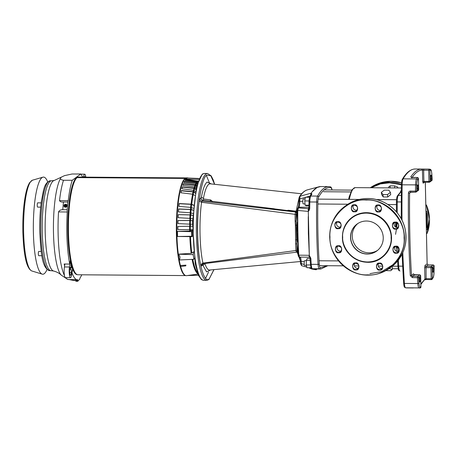 <?xml version="1.0" encoding="UTF-8"?>
<svg xmlns="http://www.w3.org/2000/svg" width="457" height="457" viewBox="0 0 457 457"><rect width="100%" height="100%" fill="white"/><g stroke="black" fill="none" stroke-linecap="round" stroke-linejoin="round"><path stroke-width="0.69" d="M301.654 193.785L210.249 183.828A43.107 8.694 90.4 0 0 208.775 184.285A43.107 8.694 90.4 0 0 203.411 198.527L203.736 199.024L210.666 199.92L212.556 201.588M214.579 184.302L210.808 175.779L206.935 175.065C201.674 176.585 196.544 209.283 197.595 234.618C197.71 260.639 204.13 284.871 209.283 278.759L213.927 269.619M205.61 278.256L208.523 272.109M209.826 183.834L206.387 175.534M202.331 174.048L196.601 186.13L192.551 222.142L195.23 263.9L198.378 275.228L201.526 279.678L203.616 280.295A53.418 10.774 90.4 0 1 193.305 234.732A53.418 10.774 90.4 0 1 202.822 174.043A53.418 10.774 90.4 0 1 204.428 173.466L202.331 174.048M309.326 255.32L298.769 255.16L299.541 257.085L309.315 257.217C309.012 257.148 309.018 256.52 309.326 255.32L308.361 233.578L308.258 216.601M308.921 207.741L308.212 208.735L298.427 207.849L297.758 210.454L308.332 211.397L308.212 208.735L308.915 208.432M309.132 252.024L308.304 211.397L309.315 255.343L310.857 258.394L311.217 264.329L318.083 264.38A1 0.337 -3.7 0 0 319.26 264.049C317.952 244.004 317.484 223.347 317.849 202.08C317.918 199.652 318.181 197.967 318.643 197.03C322.739 189.844 326.926 186.776 331.211 187.821L332.033 189.969M321.397 186.547L320.431 186.547C317.438 186.662 314.353 188.838 311.188 193.077L311.948 194.025L310.731 196.03A6.678 1.348 90.4 0 0 309.8 201.965L309.72 208.226C309.675 209.329 309.223 210.386 308.372 211.391L308.938 208.232L309.72 208.226M298.021 251.139L297.284 251.196L296.993 250.247L296.239 225.135L297.124 225.181L296.873 232.544L297.456 239.668A33.367 6.729 90.4 0 0 297.644 242.027M300.346 260.707L297.05 251.916L297.21 252.401L298.078 252.298M297.21 252.401L300.329 260.473M296.827 251.887L297.673 250.91L296.696 243.741L295.656 243.964L295.405 225.255L296.239 225.135L296.182 221.045L295.136 221.102L295.091 214.333L296.182 214.327L296.804 212.711A1 0.971 -126.2 0 0 295.919 211.722L295.53 212.002L296.416 212.991M260.256 207.118L296.096 211.642L296.907 212.522L296.182 221.045L296.182 214.327M199.155 201.131L201.554 202.28L295.091 214.333L295.53 212.002L201.92 201.131L201.554 202.28C199.018 221.496 199.623 248.008 202.931 263.095L200.6 264.757C197.264 248.916 196.63 221.314 199.155 201.131L199.852 198.818L201.006 197.972A2.336 2.262 -126.2 0 0 203.074 200.28L274.343 208.803M212.356 201.394L210.111 201.114L210.666 199.92M203.736 199.024L203.102 200.275L210.111 201.114L211.02 200.337M211.191 201.24L267.699 207.992M201.006 197.972L201.069 197.944C201.183 199.229 201.863 200.006 203.102 200.275L201.92 201.131C200.68 200.857 199.989 200.086 199.852 198.818M287.299 210.403L288.116 210.654L288.321 210.243L287.967 210.323M295.405 225.255L295.136 221.102M295.919 211.722L297.199 211.225M296.907 212.522L297.193 212.134M296.993 250.247L295.913 250.516L295.656 243.964M297.284 251.196L296.444 252.173L295.913 250.516L202.931 263.095L203.336 263.712L202.285 264.123L203.199 263.729M299.107 197.71L296.125 211.208L288.321 210.243M296.125 211.208L299.192 197.281M299.524 196.533L301.38 194.105M300.855 194.733L300.043 195.796M296.262 210.506L297.204 210.614M295.736 239.885L297.456 239.668M296.444 252.173L296.896 251.996L296.444 252.173M204.885 263.523L202.999 265.414L202.588 265.089L201.377 265.991L200.6 264.757M201.377 265.991L202.285 264.123M203.411 198.527L201.446 197.041C202.874 189.124 204.759 184.131 207.09 182.057L211.345 183.948M201.069 197.944L201.446 197.041M297.01 251.796L297.781 250.984M298.055 251.841L296.896 251.996M202.531 265.146L202.925 263.809L202.588 265.089M204.89 263.54A43.107 8.694 90.4 0 0 209.597 270.024L300.392 261.524M308.681 267.716L311.868 269.047L311.965 268.636M311.868 269.047L316.141 269.761L316.341 268.962M316.141 269.761L317.101 268.967M310.069 258.085L309.966 257.577L310.057 258.136L310.857 258.394A159.59 32.19 90.4 0 0 311.217 264.329A6.678 1.348 90.4 0 0 312.382 268.733A159.59 32.19 90.4 0 0 313.645 268.933L313.605 268.927M311.948 194.025L311.211 194.351L309.92 196.476A1 0.92 29.5 0 1 310.731 196.03L317.598 196.082A1 0.92 29.5 0 1 318.643 197.03M319.974 186.662L320.431 186.547L319.974 186.662M309.715 208.226A159.59 32.19 90.4 0 1 309.8 201.965L309.001 202L309.081 200.617M310.549 265.243L310.486 264.712M313.531 268.922L312.154 268.705A1 0.983 -75.7 0 0 312.382 268.733L319.249 268.785A1 0.983 -75.7 0 0 320.248 267.791C319.763 267.545 319.432 266.3 319.26 264.049M308.938 208.232L309.023 202.011M311.206 193.271L311.051 194.196M310.206 196.042L311.188 193.174L299.981 196.27L299.826 198.909L305.333 197.39M309.041 200.971L304.773 200.937L305.362 197.218L309.6 197.253M308.943 205.73L306.041 205.707L305.116 205.182L308.949 205.21M304.773 200.937L305.116 205.182M310.177 260.381L306.367 260.353L306.23 264.951L310.492 264.986M310.069 258.536L307.235 258.513L306.367 260.353M311.12 267.739L306.961 267.705L306.23 264.951M309.298 255.332L309.92 257.44M308.938 267.722L311.703 268.488L308.949 267.722M306.807 267.128L301.551 265.671L301.18 261.404L304.333 261.427M306.807 267.134L301.551 265.671M312.171 191.763L317.141 187.381M308.926 207.267L298.895 207.187L298.427 207.849A1 0.943 35.5 0 0 297.656 208.232L297.204 210.448L298.215 254.937C298.084 256.006 298.518 256.72 299.524 257.085L309.269 257.217M320.58 186.542L316.644 187.644L312.04 191.94M418.155 186.867A2.336 0.474 90.4 0 0 417.704 184.879A2.336 0.474 90.4 0 0 417.218 187.559A2.336 0.474 90.4 0 0 417.669 189.552A2.336 0.474 90.4 0 0 418.155 186.867M431.482 177.105A2.336 0.474 90.4 0 0 431.031 175.111A2.336 0.474 90.4 0 0 430.545 177.79A2.336 0.474 90.4 0 0 430.997 179.784A2.336 0.474 90.4 0 0 431.482 177.105M420.251 279.336A2.336 0.474 90.4 0 0 419.8 277.342A2.336 0.474 90.4 0 0 419.315 280.021A2.336 0.474 90.4 0 0 419.766 282.015A2.336 0.474 90.4 0 0 420.251 279.336M433.579 269.567A2.336 0.474 90.4 0 0 433.127 267.574A2.336 0.474 90.4 0 0 432.642 270.253A2.336 0.474 90.4 0 0 433.093 272.246A2.336 0.474 90.4 0 0 433.579 269.567M402.091 254.126L403.628 283.077A1 0.337 -3.8 0 0 403.611 283.151A1 0.337 -3.8 0 0 404.416 283.431L417.824 283.534A245.558 49.527 -89.6 0 1 417.447 277.656L412.38 277.616L410.3 275.662L411.477 275.36C409.9 248.648 409.278 221.234 409.609 193.128L408.427 193.1A245.558 49.527 90.4 0 0 410.3 275.662M415.647 192.134L410.609 192.106L410.415 191.072C409.215 191.197 408.552 191.871 408.427 193.1M410.774 176.893L411.803 177.859C415.299 172.7 418.846 170.101 422.451 170.055L423.645 170.215L423.85 169.067L421.48 169.044A183.628 37.04 90.4 0 0 410.774 176.893L412.46 177.51M421.685 169.05L422.451 170.055L422.714 181.515L423.159 183.2L424.484 182.229M412.38 277.616L412.551 276.302L411.477 275.36L413.574 273.817A1 0.971 -126.2 0 0 414.579 274.817L412.551 276.302L417.618 276.342A1 0.971 53.8 0 1 418.623 277.342L420.651 275.851L420.903 286.95M411.003 192.106L409.609 193.128L410.58 192.094M434.127 265.985L434.03 272.178C433.956 274.634 433.687 276.314 433.219 277.228L432.356 278.616A1 0.937 33 0 1 432.213 279.153L432.213 279.153A1 0.937 33 0 1 431.425 279.564L431.174 278.753L432.356 278.616L432.099 267.459L434.127 265.974A1 0.971 -126.2 0 0 433.127 264.974L431.1 266.465L426.027 266.425L426.107 278.719L424.93 279.158L420.857 283.991M420.863 284.437L424.93 279.158L424.667 267.699L430.922 267.602L431.174 278.753L426.107 278.719L426.295 279.57L424.656 279.844M425.296 182.234L427.124 263.895L428.118 264.94M423.159 183.2A1 0.971 53.8 0 1 423.548 182.4L429.757 182.069A1 0.971 53.8 0 1 429.186 182.252L428.963 181.412L430.146 181.269A1 0.971 53.8 0 1 429.757 182.069L431.785 180.584A1 0.971 -126.2 0 0 432.173 179.784L430.146 181.269L429.894 170.118L428.712 170.255L428.963 181.412L423.896 181.372L424.09 182.229L429.129 182.252M418.435 178.447L418.692 189.666L416.664 191.152A1 0.971 53.8 0 1 416.276 191.951L416.276 191.951A1 0.971 53.8 0 1 415.71 192.134L415.482 191.112A245.558 49.527 -89.6 0 1 415.584 184.879L401.377 184.817L401.235 218.777M395.608 229.1L395.928 229.088C399.915 229.917 399.304 221.011 395.454 222.148L395.134 222.159C391.141 221.331 391.752 230.237 395.608 229.1M396.156 253.172L396.476 253.161C400.463 253.989 399.852 245.083 395.996 246.22L395.682 246.232C391.689 245.403 392.3 254.309 396.156 253.172M354.529 211.768L354.849 211.757C358.836 212.585 358.225 203.679 354.369 204.816L354.049 204.827C350.062 203.999 350.673 212.905 354.529 211.768M378.367 211.945L378.687 211.934C382.675 212.762 382.063 203.862 378.207 204.999L377.888 205.01C373.9 204.182 374.512 213.082 378.367 211.945M367.588 274.851L367.879 274.857C386.199 276.645 406.056 256.388 404.079 237.869C405.37 219.451 384.794 198.675 366.463 200.029L366.177 200.029C347.857 198.241 328 218.497 329.977 237.017C328.686 255.434 349.262 276.211 367.588 274.851M379.687 270.07L380.001 270.053C383.994 270.887 383.383 261.981 379.527 263.118L379.207 263.129C375.22 262.301 375.831 271.207 379.687 270.07M355.849 269.887L356.163 269.876C360.156 270.704 359.545 261.798 355.689 262.935L355.369 262.946C351.382 262.118 351.993 271.024 355.849 269.887M338.603 252.738L338.923 252.721C342.91 253.549 342.304 244.649 338.448 245.786L338.129 245.797C334.141 244.969 334.752 253.875 338.603 252.738M338.06 228.66L338.374 228.649C342.367 229.477 341.756 220.571 337.9 221.708L337.58 221.725C333.593 220.897 334.204 229.797 338.06 228.66M376.831 250.956A16.692 16.166 53.8 0 1 367.405 253.955A16.692 16.166 53.8 0 1 351.599 242.439A16.692 16.166 53.8 0 1 357.094 224.027A16.692 16.166 53.8 0 0 351.599 242.439A16.692 16.166 53.8 0 0 367.405 253.955A16.692 16.166 53.8 0 0 376.831 250.956M357.9 223.479A16.692 16.166 -126.2 0 0 353.341 241.759A16.692 16.166 -126.2 0 0 368.976 252.801A16.692 16.166 -126.2 0 0 377.596 250.35M398.178 227.415A3.182 3.079 53.8 0 1 394.62 222.559M398.727 251.487A3.182 3.079 53.8 0 1 395.168 246.631M357.1 210.083A3.182 3.079 53.8 0 1 353.541 205.227M380.938 210.26A3.182 3.079 53.8 0 1 377.379 205.41M382.252 268.385A3.182 3.079 53.8 0 1 378.699 263.529M358.414 268.202A3.182 3.079 53.8 0 1 354.861 263.346M341.173 251.047A3.182 3.079 53.8 0 1 337.614 246.197M340.625 226.975A3.182 3.079 53.8 0 1 337.072 222.125M401.377 184.788L389.684 182.8L380.378 183.937L371.141 187.753M427.038 227.775L426.684 213.093M391.089 237.726L391.095 238.011C392.135 245.198 385.091 261.901 367.308 261.975C349.514 261.421 341.899 244.518 342.699 237.354L342.693 237.069C341.653 229.882 348.697 213.179 366.48 213.105C384.274 213.659 391.889 230.562 391.089 237.726M352.193 217.269A25.038 24.255 53.8 0 1 352.227 217.246A25.038 24.255 53.8 0 1 366.468 212.676A25.038 24.255 53.8 0 1 390.192 230.008A25.038 24.255 53.8 0 1 381.829 257.639A25.038 24.255 53.8 0 1 381.795 257.662M366.52 221.028A16.692 16.166 53.8 0 1 382.338 232.584A16.692 16.166 53.8 0 1 376.762 251.007A16.692 16.166 53.8 0 1 367.268 254.052A16.692 16.166 53.8 0 1 351.45 242.496A16.692 16.166 53.8 0 1 357.026 224.073A16.692 16.166 53.8 0 1 366.52 221.028M391.58 266.757L392.334 267.054L392.163 269.613L390.666 270.738L385.862 270.601M396.79 251.43L396.236 246.512M397.207 222.942L396.71 227.483M396.545 228.597L395.551 234.338M306.361 260.667L304.699 260.656A2.439 0.491 90.4 0 0 304.191 263.449A2.439 0.491 90.4 0 0 304.659 265.528L306.384 265.54M305.076 199.024L303.299 199.006A2.439 0.491 90.4 0 0 302.791 201.805A2.439 0.491 90.4 0 0 303.259 203.885L305.013 203.896M397.03 246.671L397.104 247.928L397.904 248.1A242.387 48.888 90.4 0 0 398.03 251.613M397.853 247.083L397.904 248.1M384.308 190.141L381.349 192.328L382.926 194.556L387.456 194.591L390.415 192.397L388.838 190.175L384.308 190.141M397.653 187.953L397.716 187.044L394.682 185.89L390.152 185.856L388.656 186.976L388.593 187.884M401.223 195.407L398.247 195.385A1 0.943 -144.9 0 0 397.476 195.773L401.235 191.186A1 0.96 44.3 0 1 401.275 191.146M396.425 222.576L396.116 227.306M389.215 268.488L392.163 269.613M381.349 192.328L381.629 194.556L383.229 196.95L382.926 194.556M387.456 194.591L387.759 196.984L383.229 196.95M390.415 192.397L390.695 194.625L387.759 196.984M390.015 187.896L390.152 185.856M394.682 185.89L394.545 187.93M188.65 178.047L187.347 177.847A48.922 9.865 90.4 0 0 186.673 177.864L186.182 177.956A48.83 9.848 90.4 0 0 185.108 178.447A48.83 9.848 90.4 0 0 176.408 233.921A48.842 9.854 -89.6 0 1 185.102 178.43L77.199 177.613A48.842 9.854 -89.6 0 1 78.661 177.082L186.462 177.899M185.719 275.588L77.919 274.771A48.842 9.854 -89.6 0 1 68.493 233.104A48.842 9.854 -89.6 0 1 77.193 177.613L185.108 178.43A48.842 9.854 -89.6 0 1 186.439 177.904M180.149 265.597L180.161 266.38A48.83 9.848 90.4 0 0 185.439 275.531L185.93 275.628A48.922 9.865 90.4 0 0 186.605 275.651L197.927 274.114M185.696 275.582A48.842 9.854 -89.6 0 1 176.402 233.927A48.83 9.848 90.4 0 0 179.944 265.557L185.913 265.129L185.788 265.865L180.635 266.448A48.922 9.865 90.4 0 0 185.93 275.628M194.328 258.388L193.899 259.296L193.185 254.612L178.327 254.218A48.922 9.865 90.4 0 0 179.201 259.959L179.207 259.987A48.922 9.865 90.4 0 0 180.424 265.654M178.333 254.189L178.321 254.189A48.922 9.865 90.4 0 1 176.876 233.944A48.922 9.865 90.4 0 1 184.851 179.041L198.07 181.189M193.185 254.612L193.574 252.115M193.619 251.824L191.175 253.338L178.321 254.189M192.431 236.646A45.209 9.117 -89.6 0 1 192.34 233.504A45.209 9.117 -89.6 0 1 192.288 230.334L189.735 231.059L177.436 231.356L177.556 236.492L192.431 236.646L191.751 236.258L191.649 231.693L192.288 230.334M192.66 229.728L177.83 229.568L192.963 229.745M197.207 183.845L196.664 183.36A46.505 9.38 90.4 0 0 196.116 184.468A46.82 9.443 90.4 0 0 195.727 185.411L195.105 185.142A47.122 9.506 -89.6 0 1 195.505 184.188A46.808 9.443 -89.6 0 1 196.047 183.074L184.479 181.56L184.462 181.246A48.785 9.843 -89.6 0 0 183.868 182.474L195.505 184.188L196.864 185.119M195.727 185.411L196.601 186.136M196.521 186.456L195.602 185.691A46.505 9.38 90.4 0 0 195.059 187.193M194.431 186.942A46.808 9.443 -89.6 0 1 194.979 185.428L195.602 185.691M194.979 185.428L183.377 184.022A48.448 9.774 90.4 0 0 182.914 185.319M183.377 184.022L183.348 183.725A48.785 9.843 -89.6 0 0 182.789 185.302L194.465 186.947L196.15 188.061M195.088 187.21A46.82 9.443 90.4 0 0 194.722 188.375L195.893 189.255M195.83 189.564L194.602 188.638A46.505 9.38 90.4 0 0 194.082 190.512M193.442 190.289A46.808 9.443 -89.6 0 1 193.974 188.393L194.602 188.638M193.974 188.393L182.343 187.124A48.448 9.774 90.4 0 0 181.886 188.758M182.343 187.124L182.303 186.844A48.785 9.843 -89.6 0 0 181.783 188.741L193.494 190.301L195.447 191.5M194.128 190.546A46.82 9.443 90.4 0 0 193.791 191.917L195.202 192.86M195.156 193.145L193.677 192.151A46.505 9.38 90.4 0 0 193.191 194.385M192.551 194.191A46.808 9.443 -89.6 0 1 193.043 191.934L193.677 192.151M193.043 191.934L181.383 190.815A48.448 9.774 90.4 0 0 180.955 192.763M181.383 190.815L181.338 190.563A48.785 9.843 -89.6 0 0 180.863 192.751L192.614 194.196L194.785 195.396M193.248 194.419A46.82 9.443 90.4 0 0 191.712 204.325L193.574 205.096M193.928 205.439L191.609 204.485A46.505 9.38 90.4 0 0 191.277 207.524M190.632 207.404A46.808 9.443 -89.6 0 1 190.963 204.342L191.609 204.485M190.963 204.342L179.241 203.719A48.448 9.774 90.4 0 0 178.955 206.381M179.241 203.719L179.184 203.554A48.785 9.843 -89.6 0 0 178.881 206.375L190.712 207.415L193.288 208.272M191.363 207.552A46.82 9.443 90.4 0 0 191.18 209.495L193.145 210.111M193.425 210.351L191.083 209.62A46.505 9.38 90.4 0 0 190.826 212.876M190.175 212.785A46.808 9.443 -89.6 0 1 190.432 209.512L191.083 209.62M190.432 209.512L178.704 209.089A48.448 9.774 90.4 0 0 178.476 211.934M193.345 215.464L190.123 214.853L178.23 214.624L190.032 214.944L193.043 215.51M178.704 209.089L178.641 208.958A48.785 9.843 -89.6 0 0 178.407 211.928L190.261 212.791L193.465 213.596M178.293 214.716A48.448 9.774 90.4 0 0 178.139 217.709M193.168 218.886L190.598 218.446A46.82 9.443 90.4 0 0 190.512 220.531L193.088 220.811M192.791 220.84L190.42 220.582A46.505 9.38 90.4 0 0 190.329 224.119M189.672 224.084A46.808 9.443 -89.6 0 1 189.769 220.548L190.42 220.582M189.769 220.548L178.024 220.525A48.448 9.774 90.4 0 0 177.944 223.616M178.024 220.525L177.962 220.474A48.785 9.843 -89.6 0 0 177.876 223.616L192.997 224.296M190.415 224.124A46.82 9.443 90.4 0 0 190.386 226.232L192.968 226.244M192.671 226.255L190.295 226.244A46.505 9.38 90.4 0 0 190.289 229.808M189.632 229.814A46.808 9.443 -89.6 0 1 189.638 226.249L190.295 226.244M189.638 226.249L177.904 226.426A48.448 9.774 90.4 0 0 177.899 229.545M197.824 181.829L197.727 181.732A46.505 9.38 90.4 0 0 197.241 182.394M196.647 182.075A46.808 9.443 -89.6 0 1 197.116 181.435L197.727 181.732M197.116 181.435L185.593 179.818A48.448 9.774 90.4 0 0 185.211 180.344M196.047 183.074L196.664 183.36M184.479 181.56A48.448 9.774 90.4 0 0 184.022 182.497M185.593 179.818L185.582 179.492A48.785 9.843 -89.6 0 0 184.999 180.309L196.596 182.063L197.555 182.686M197.207 182.36A46.82 9.443 90.4 0 0 196.801 183.063L197.304 183.514M188.181 178.024L188.604 178.041M187.678 178.007A48.785 9.843 -89.6 0 1 188.181 177.979M183.348 183.725L195.105 185.142M194.722 188.375L194.094 188.13A47.122 9.506 -89.6 0 1 194.465 186.947M182.303 186.844L194.094 188.13M193.791 191.917L193.157 191.694A47.122 9.506 -89.6 0 1 193.494 190.301M181.338 190.563L193.157 191.694M191.712 204.325L191.06 204.188A47.122 9.506 -89.6 0 1 192.614 194.196M179.184 203.554L191.06 204.188M191.18 209.495L190.529 209.392A47.122 9.506 -89.6 0 1 190.712 207.415M178.641 208.958L190.529 209.392M190.512 220.531L189.861 220.497A47.122 9.506 -89.6 0 1 189.941 218.377L178.07 217.703A48.785 9.843 -89.6 0 1 178.23 214.624M189.941 218.377L190.598 218.446M177.962 220.474L189.861 220.497M190.386 226.232L189.729 226.238A47.122 9.506 -89.6 0 1 189.764 224.09M177.904 226.426L189.729 226.238M177.83 229.568A48.785 9.843 -89.6 0 1 177.836 226.415M191.649 231.693L177.436 231.356M191.751 236.258L177.556 236.492M197.87 181.423L197.258 181.126A47.122 9.506 -89.6 0 1 197.475 180.875M185.582 179.492L197.258 181.126M196.801 183.063L196.184 182.783A47.122 9.506 -89.6 0 1 196.596 182.063M184.462 181.246L196.184 182.783M178.327 254.218C180.178 256.109 180.469 258.022 179.201 259.959M193.899 259.296L179.218 259.987M180.161 266.38L180.635 266.448L180.635 265.62M198.395 275.257L187.461 275.537M186.673 177.864A48.922 9.865 90.4 0 0 186.336 177.95L186.347 177.95C187.387 178.367 186.896 178.727 184.862 179.035L198.709 179.407M199.103 178.481L186.347 177.95A48.922 9.865 90.4 0 0 184.862 179.035M78.033 177.179L78.01 177.179A48.745 9.831 90.4 0 0 67.859 233.087A48.745 9.831 90.4 0 0 71.498 265.077A48.745 9.831 90.4 0 0 77.267 274.663L77.29 274.663M64.58 265.957A53.703 10.831 -89.6 0 1 64.174 264.003L69.727 264.089L70.287 260.507L72.709 269.653L71.863 273.229M77.633 279.638L77.61 279.644A53.755 10.842 -89.6 0 1 77.21 279.673A53.755 10.842 -89.6 0 1 72.149 273.235M77.61 279.644L78.027 280.535A54.754 11.042 -89.6 0 0 79.701 279.307L80.061 277.845A53.755 10.842 -89.6 0 0 81.792 274.8M68.253 200.629A53.755 10.842 -89.6 0 1 72.246 180.269L80.815 173.991L72.063 174.003L64.546 175.625L61.101 177.253L60.398 178.664C60.301 179.287 61.335 179.824 63.5 180.275A53.675 10.825 90.4 0 0 59.513 200.634L68.253 200.629L67.882 201.988L63.483 201.994C61.506 202.217 60.181 201.766 59.513 200.634M69.727 264.089A53.755 10.842 -89.6 0 1 66.853 233.824A53.755 10.842 -89.6 0 1 67.27 211.985L58.53 211.905A53.675 10.825 90.4 0 0 58.119 233.744A53.675 10.825 90.4 0 0 64.483 275.651M65.648 277.622A53.675 10.825 90.4 0 0 67.625 279.353A53.675 10.825 90.4 0 0 68.459 279.53L77.21 279.673M78.027 280.535L73.628 280.461L68.87 279.495M41.216 251.436L38.782 251.419A2.136 0.428 90.4 0 0 38.594 251.624A2.136 0.428 90.4 0 0 38.342 254.023A2.136 0.428 90.4 0 0 38.748 255.692L41.895 255.714M41.176 202.874L37.68 202.845A2.136 0.428 90.4 0 0 37.234 205.016A2.136 0.428 90.4 0 0 37.645 207.118L40.684 207.141M47.694 181.846A48.579 9.797 90.4 0 0 43.089 177.127A48.579 9.797 90.4 0 0 33.395 232.802A48.579 9.797 90.4 0 0 42.352 274.189A48.579 9.797 90.4 0 0 47.025 269.533M58.53 211.905C59.387 210.386 60.815 209.654 62.809 209.712A54.714 11.037 -89.6 0 1 63.483 201.994M75.765 281.101L76.336 281.323L75.765 281.101L75.753 280.495M76.896 280.724L76.73 281.032M77.13 281.329L77.844 281.118L77.13 281.329L76.947 280.724L76.456 280.718L76.336 281.323L76.896 280.855M78.09 280.935L78.078 280.518M77.844 281.118L77.827 280.529M72.423 269.653L72.709 269.653M70.412 261.101L69.487 267.002A6.678 1.348 90.4 0 0 69.201 271.961A6.678 1.348 90.4 0 0 70.487 277.656A6.678 1.348 90.4 0 0 71.595 274.954L72.52 269.053L70.195 261.101M64.883 264.015L64.42 266.968A6.678 1.348 90.4 0 0 64.134 271.921A6.678 1.348 90.4 0 0 65.42 277.622L70.487 277.656M70.704 268.162A3.673 0.743 -89.6 0 0 70.258 267.396A3.673 0.743 -89.6 0 0 70.018 267.579A4.341 0.874 90.4 0 0 69.67 271.618A4.341 0.874 90.4 0 0 70.509 275.32A4.341 0.874 90.4 0 0 71.343 272.572A3.673 0.743 -89.6 0 0 71.338 271.944A3.673 0.743 -89.6 0 0 71.052 269.487A53.418 10.774 -89.6 0 1 70.704 268.162L69.898 268.156M71.852 266.699A48.933 9.871 -89.6 0 1 71.046 263.655A3.673 0.743 -89.6 0 0 70.961 265.837A3.673 0.743 -89.6 0 0 71.086 267.494A3.673 0.743 -89.6 0 0 71.332 267.711A3.673 0.743 -89.6 0 0 71.852 266.699L71.001 266.694M69.715 272.561L71.343 272.572M67.27 211.985L67.202 209.752L62.809 209.712M64.117 206.478L65.431 207.289L66.951 205.05M67.202 209.752A54.754 11.042 -89.6 0 1 67.882 201.988M65.385 207.198A1.588 1.445 153.3 0 1 64.094 206.438A1.588 1.445 153.3 0 1 65.642 204.25A1.588 1.445 153.3 0 1 66.928 205.01A1.588 1.445 153.3 0 1 65.385 207.198M64.408 206.25L65.414 206.884L64.283 206.004L64.368 204.867L65.214 204.439L65.037 206.444L64.283 206.004M64.865 206.301L64.854 206.284A1.057 0.965 153.3 0 1 65.008 204.479L65.025 204.462M65.694 204.553L65.214 204.439M65.3 204.61L65.037 206.444M65.123 206.615L65.534 206.45M65.705 204.433L65.528 206.433L65.705 204.445L65.659 206.307L66.362 206.021L66.522 206.313L65.414 206.884M65.705 204.445L66.459 204.885L66.362 206.021M65.357 206.753L66.499 206.296L66.596 205.153L66.522 206.313M63.5 180.275L72.246 180.269M80.815 173.991A53.755 10.842 -89.6 0 1 82.534 177.11M85.813 177.139A6.678 1.348 90.4 0 0 84.722 174.186A6.678 1.348 90.4 0 0 83.62 176.882L83.58 177.122M85.145 177.133A4.341 0.874 90.4 0 0 84.705 176.522A4.341 0.874 90.4 0 0 84.254 177.127M214.636 184.308L213.282 180.041L211.197 175.899L207.535 173.489A53.418 10.774 90.4 0 0 205.93 174.066A53.418 10.774 90.4 0 0 196.413 234.755A53.418 10.774 90.4 0 0 206.724 280.324L203.616 280.295M297.758 210.454A156.414 31.55 90.4 0 0 297.935 233.047A156.414 31.55 90.4 0 0 298.769 255.16L298.215 254.937L297.204 210.448L297.758 210.454M311.942 194.019A159.59 32.19 90.4 0 0 310.731 196.03M309.8 201.965L316.667 202.017A159.59 32.19 90.4 0 0 316.747 233.664A159.59 32.19 90.4 0 0 318.083 264.38A6.678 1.348 90.4 0 0 319.249 268.785A159.59 32.19 90.4 0 0 320.848 268.996L327.823 265.706M297.216 222.325A33.367 6.729 90.4 0 0 297.124 225.181M210.694 269.921L206.593 271.875L202.999 265.414M327.332 265.7L320.248 267.791M331.211 187.821A1 0.983 -75.7 0 0 330.48 186.839L328.646 186.599A159.59 32.19 90.4 0 0 317.598 196.082A6.678 1.348 90.4 0 0 316.667 202.017L317.849 202.08M310.429 263.98A1 0.337 -3.7 0 0 310.412 264.055A1 0.337 -3.7 0 0 311.217 264.329M304.271 264.534L300.512 263.432M297.656 208.232L298.13 207.569A1 0.943 -144.5 0 1 298.895 207.187A6.01 1.211 90.4 0 0 299.815 201.309L302.791 201.331M305.927 197.224L310.154 196.059M299.455 196.641C301.928 192.923 304.591 190.66 307.43 189.855A156.414 31.55 90.4 0 0 299.981 196.27A1 0.937 34.1 0 0 299.455 196.641L299.015 201.291L299.815 201.309L299.826 198.909L299.049 198.886L299.015 201.291C298.912 204.685 298.615 206.781 298.13 207.569M301.529 265.671L300.495 263.489L300.375 261.181L301.18 261.404A6.01 1.211 90.4 0 0 300.203 257.097M299.615 256.88L300.398 261.124M410.415 191.072L416.664 191.152L416.767 184.948C416.835 182.492 417.11 180.812 417.578 179.898L418.441 178.51A1 0.937 -147 0 0 417.407 177.545L412.34 177.51M415.224 168.999A183.628 37.04 90.4 0 0 403.131 178.841A1 0.925 30.9 0 0 402.331 179.275C406.279 172.54 410.575 169.113 415.224 168.999L428.917 169.107A1 0.983 92.7 0 1 429.894 170.118L430.791 170.215C431.282 170.421 431.619 171.661 431.796 173.928L432.173 179.784A1 0.314 -3.5 0 0 432.191 179.715L431.785 180.584M420.006 286.91A1 0.983 99.5 0 1 419.012 287.904A183.628 37.04 -89.6 0 0 419.914 288.001A1 0.983 -87.3 0 0 420.903 287.007L420.006 286.91C419.509 286.705 419.172 285.465 418.995 283.197L418.623 277.342A1 0.314 176.5 0 1 417.447 277.656L417.584 276.382L419.709 274.857M432.099 267.459L430.922 267.602L431.1 266.465A1 0.971 -126.2 0 1 432.099 267.459M418.995 283.197A1 0.337 -3.8 0 1 417.824 283.534A6.678 1.348 -89.6 0 0 419.012 287.904L405.605 287.801A1 0.983 99.5 0 1 405.45 287.79L406.799 287.91A183.628 37.04 90.4 0 1 405.605 287.801A6.678 1.348 90.4 0 1 404.416 283.431A245.558 49.527 90.4 0 1 402.811 252.618M402.331 179.275C401.766 180.326 401.452 182.177 401.377 184.817L401.217 218.737M416.767 184.948L415.584 184.879A6.678 1.348 -89.6 0 1 416.538 178.944L403.131 178.841A6.678 1.348 90.4 0 0 402.177 184.777A245.558 49.527 90.4 0 0 402.029 220.303M417.578 179.898A1 0.925 30.9 0 0 416.538 178.944A183.628 37.04 -89.6 0 1 417.407 177.545L417.532 177.556M410.055 192.288L415.676 192.146L418.304 190.466L418.692 189.604M426.358 279.524L431.368 279.61L432.213 279.153L433.099 277.736A1 0.925 -149.1 0 0 433.219 277.228M427.124 263.889L425.027 265.426A1 0.971 -126.2 0 0 426.027 266.425L428.055 264.94L433.19 264.98M434.03 272.178L434.15 265.98L433.156 264.963L428.089 264.929L427.146 263.895L425.318 182.234M422.714 181.515L423.896 181.372L423.645 170.215L428.712 170.255L428.917 169.107L429.974 169.216C431.214 170.124 431.242 169.256 431.819 173.854L432.191 179.715M430.791 170.215A1 0.983 -80.5 0 0 429.974 169.216M414.636 274.817L419.646 274.857A1 0.971 -126.2 0 1 420.651 275.851L420.646 275.794M411.786 177.95L411.471 177.339L417.469 177.499L418.463 178.481L418.692 189.666A1 0.971 53.8 0 1 418.304 190.466M413.933 274.497L413.574 273.817M425.027 265.426L424.667 267.699M423.548 182.4A1 0.971 53.8 0 1 424.062 182.217M395.956 228.706A3.182 3.079 53.8 0 1 393.717 223.01A3.182 3.079 53.8 0 1 395.219 222.439C398.75 223.307 399.504 225.204 397.476 228.14A3.182 3.079 53.8 0 1 395.956 228.706M396.505 252.784A3.182 3.079 53.8 0 1 394.265 247.083A3.182 3.079 53.8 0 1 395.768 246.517C399.298 247.38 400.046 249.282 398.024 252.213A3.182 3.079 53.8 0 1 396.505 252.784M354.878 211.374A3.182 3.079 53.8 0 1 352.638 205.679A3.182 3.079 53.8 0 1 357.46 207.295A3.182 3.079 53.8 0 1 354.878 211.374M376.477 205.856L377.985 205.29A3.182 3.079 53.8 0 1 380.235 210.985A3.182 3.079 53.8 0 1 375.414 209.369A3.182 3.079 53.8 0 1 377.979 205.29M367.954 275.137A38.16 36.96 53.8 0 1 367.662 275.137A38.16 36.96 53.8 0 1 331.742 248.585A38.16 36.96 53.8 0 1 344.538 206.615A38.16 36.96 53.8 0 1 366.24 199.646A38.16 36.96 53.8 0 1 366.525 199.652A38.16 36.96 53.8 0 1 402.446 226.204A38.16 36.96 53.8 0 1 389.655 268.173A38.16 36.96 53.8 0 1 367.954 275.137M346.075 205.484A38.16 36.96 53.8 0 1 367.371 198.515A38.16 36.96 53.8 0 1 367.776 198.521A38.16 36.96 53.8 0 1 403.937 224.935A38.16 36.96 53.8 0 1 391.192 267.042L389.655 268.173C383.12 272.875 375.791 275.2 367.651 275.137C349.896 275.217 333.13 260.798 330.302 243.01C328.189 227.974 332.936 215.841 344.538 206.615L346.075 205.484C352.398 200.92 359.499 198.601 367.377 198.515C385.32 198.081 402.491 212.534 405.405 230.517C407.57 245.603 402.834 257.777 391.192 267.042M377.796 263.98L379.304 263.415A3.182 3.079 53.8 0 1 381.555 269.11A3.182 3.079 53.8 0 1 376.734 267.488A3.182 3.079 53.8 0 1 379.293 263.409M356.197 269.499A3.182 3.079 53.8 0 1 353.958 263.798A3.182 3.079 53.8 0 1 355.455 263.232C358.991 264.095 359.739 265.997 357.717 268.927A3.182 3.079 53.8 0 1 356.197 269.499M338.231 246.077A3.182 3.079 53.8 0 1 340.471 251.778A3.182 3.079 53.8 0 1 335.649 250.156A3.182 3.079 53.8 0 1 338.214 246.077M338.409 228.272A3.182 3.079 53.8 0 1 336.169 222.57A3.182 3.079 53.8 0 1 337.666 222.005C341.202 222.867 341.95 224.77 339.928 227.7A3.182 3.079 53.8 0 1 338.409 228.272M395.236 222.439A3.182 3.079 53.8 0 1 397.476 228.14M395.785 246.512A3.182 3.079 53.8 0 1 398.024 252.213M355.477 263.226A3.182 3.079 53.8 0 1 357.717 268.927M337.689 222.005A3.182 3.079 53.8 0 1 339.928 227.7M369.959 273.629L381.761 271.612L394.871 263.5M426.404 204.976L429.523 219.206L427.129 233.418A38.16 36.96 -126.2 0 0 426.41 205.004M401.492 182.794A38.16 36.96 -126.2 0 0 391.283 181.292A38.16 36.96 -126.2 0 0 390.872 181.292A38.16 36.96 -126.2 0 0 370.301 187.747L380.07 182.954L390.884 181.286L401.492 182.789M401.389 184.371A38.16 36.96 -126.2 0 0 390.032 182.423A38.16 36.96 -126.2 0 0 389.747 182.417A38.16 36.96 -126.2 0 0 370.484 187.747M427.072 229.585A38.16 36.96 -126.2 0 0 426.621 211.174M352.227 217.246L352.158 217.292C345.772 222.222 342.527 228.797 342.424 237.023A25.038 24.255 53.8 0 1 352.158 217.292A25.038 24.255 53.8 0 1 366.4 212.722A25.038 24.255 53.8 0 1 391.489 237.971A25.038 24.255 53.8 0 1 381.761 257.685A25.038 24.255 53.8 0 1 367.525 262.261A25.038 24.255 53.8 0 1 342.43 237.034M401.177 201.948L397.219 201.92A242.387 48.888 90.4 0 0 397.219 212.808M401.269 191.592A242.387 48.888 90.4 0 0 398.247 195.385A6.712 1.354 90.4 0 0 397.219 201.92L396.419 201.903L396.436 211.877M397.122 247.888L397.002 246.334M397.653 260.947L397.893 265.854L398.675 266.14A6.712 1.354 90.4 0 0 399.938 270.984A6.712 1.354 90.4 0 0 399.961 270.984L399.938 270.984C398.361 269.967 398.538 271.247 397.876 265.911L397.893 265.854M398.384 260.033A242.387 48.888 90.4 0 0 398.675 266.14L402.617 266.168M395.516 226.986A40.399 8.146 -89.6 0 1 395.636 222.433M396.345 211.774A40.399 8.146 -89.6 0 1 396.413 211.105M400.309 192.18A40.399 8.146 -89.6 0 1 401.286 190.186M348.6 199.355L349.297 196.47L352.107 189.615L355.169 187.627A40.399 8.146 90.4 0 0 349.331 199.361M190.512 236.486A46.82 9.443 90.4 0 0 191.814 253.115M192.791 259.348A46.82 9.443 90.4 0 0 197.333 272.429M190.38 229.837A46.82 9.443 90.4 0 0 190.386 230.956M190.912 212.893A46.82 9.443 90.4 0 0 190.78 214.927M190.683 215.013A46.505 9.38 90.4 0 0 190.506 218.435M189.855 218.372A46.808 9.443 -89.6 0 1 190.032 214.944M197.744 273.623A47.122 9.506 -89.6 0 1 192.117 259.382M190.123 214.853A47.122 9.506 -89.6 0 1 190.261 212.791M189.735 231.059A47.122 9.506 -89.6 0 1 189.724 229.842M191.175 253.338A47.122 9.506 -89.6 0 1 189.855 236.458M67.625 279.353L61.244 275.131A50.276 10.14 -89.6 0 1 53.492 233.207A50.276 10.14 -89.6 0 1 60.398 178.664M61.101 177.253L54.234 180.469A45.317 9.14 90.4 0 0 45.209 232.407A45.317 9.14 90.4 0 0 53.549 271.007L50.893 270.664A44.946 9.066 -89.6 0 1 42.267 232.327A44.946 9.066 -89.6 0 1 51.572 180.778L50.104 180.806A44.906 9.06 90.4 0 0 40.804 232.31A44.906 9.06 90.4 0 0 49.419 270.613L50.893 270.664M32.384 180.224A45.489 9.174 90.4 0 0 23.627 232.265A45.489 9.174 90.4 0 0 31.693 270.927C25.712 267.888 23.638 252.075 22.85 232.082C22.593 218.492 23.41 206.473 25.295 196.019C26.432 189.849 27.894 185.388 29.665 182.634L32.384 180.224L43.089 177.127M64.42 266.968L69.487 267.002M69.732 269.476L71.052 269.487M64.854 206.284L65.008 204.479M65.831 204.485A1.057 0.965 153.3 0 1 65.671 206.29M82.431 176.876L83.62 176.882M206.724 280.324L208.895 279.558L213.99 269.613M207.535 173.489L204.428 173.466M296.393 252.195L203.262 263.74M330.48 186.839L331.548 187.878L332.068 189.969M321.351 186.547L328.646 186.599M313.553 268.939L320.848 268.996M308.915 208.232L309.001 202C309.161 198.886 309.469 197.041 309.92 196.476M310.052 258.148L310.412 264.055C311.246 269.059 310.583 267.191 312.154 268.705M312.731 268.796L313.239 268.933M308.852 208.74L308.983 208.346M309.886 257.457L309.309 257.217M307.43 189.855L317.826 187.09M402.074 254.166L403.611 283.151C404.188 287.756 404.217 286.882 405.45 287.79M413.259 287.956L406.799 287.91M423.85 169.067L428.917 169.107M433.099 277.736C433.659 276.679 433.979 274.834 434.047 272.189M413.905 274.548L419.675 274.846L420.668 275.822L420.926 286.979L419.914 288.001M393.717 223.01L395.231 222.445M394.265 247.083L395.773 246.517M352.638 205.679L354.146 205.113C357.671 205.976 358.419 207.872 356.397 210.808M353.958 263.798L355.466 263.232M336.712 246.649L338.226 246.083C341.75 246.946 342.499 248.842 340.471 251.778M336.169 222.57L337.677 222.005M377.985 205.29C381.509 206.158 382.258 208.055 380.235 210.985M379.304 263.415C382.829 264.277 383.577 266.174 381.555 269.11M342.424 237.023C341.676 256.526 366.908 269.79 381.761 257.685L381.829 257.639M392.226 268.71L398.218 268.756M397.893 266.237L392.306 266.197M382.738 266.123L378.27 266.088M358.899 265.94L354.432 265.905M343.356 265.825L319.426 265.643M396.413 204.587L387.924 204.525M347.914 204.222L317.821 203.993M351.776 190.118L324.127 189.912M397.476 195.773C396.847 196.676 396.499 198.721 396.419 201.903L396.419 211.854M396.516 199.715L376.288 199.56M359.333 199.435L318.078 199.121M397.63 260.97L397.876 265.911M397.653 261.358L397.304 261.358M338.563 260.913L319.049 260.764M350.839 191.94L323.585 191.729M401.235 191.186L401.583 190.7M355.169 187.627L401.32 187.981M61.244 275.131C59.433 273.263 56.868 271.886 53.549 271.007M49.419 270.613C41.787 267.951 40.959 252.115 39.77 232.145C39.542 221.045 40.085 210.791 41.381 201.371C43.586 190.352 43.923 182.994 50.104 180.806M42.352 274.189L31.693 270.927M54.234 180.469L51.572 180.778M76.822 280.998L76.405 281.301M77.484 281.306L77.907 281.232M80.935 174.157L84.722 174.186"/></g></svg>
